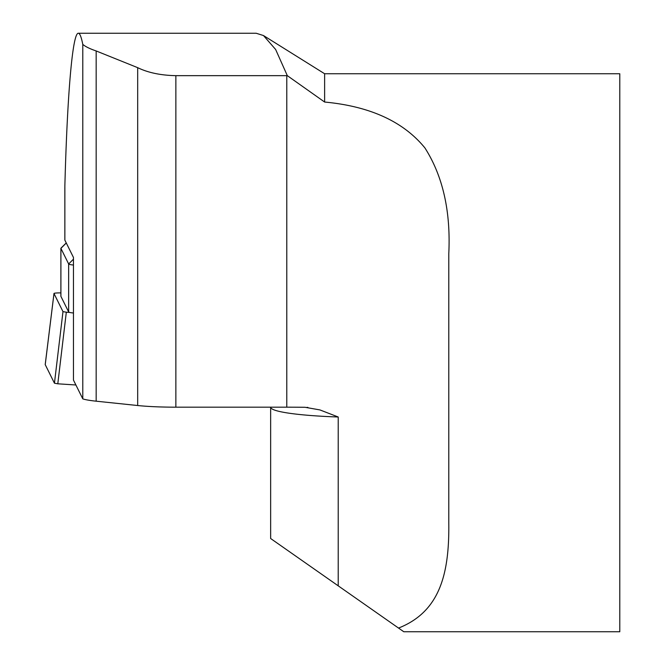 <?xml version="1.0" encoding="UTF-8"?>
<svg xmlns="http://www.w3.org/2000/svg" width="665" height="665" viewBox="0 0 665 665"><rect width="100%" height="100%" fill="white"/><g stroke="black" fill="none" stroke-linecap="round" stroke-linejoin="round"><path stroke-width="1" d="M69.642 312.425L66.317 312.209L57.797 383.805L54.447 383.206L45.228 364.636A14.397 1.505 0 0 1 45.212 364.536L53.981 293.481A5.628 0.59 0 0 0 53.99 293.523L45.228 364.636M75.901 384.985L57.797 383.805M60.889 292.916A5.628 0.59 0 0 0 53.981 293.481M54.447 383.206L62.976 311.619L53.99 293.523M62.976 311.619L66.317 312.209M73.466 265.027A14.397 1.505 180 0 1 68.653 263.98L60.906 248.378A14.397 1.505 180 0 1 60.889 248.303A14.397 1.505 180 0 1 60.972 248.145L66.251 242.925M73.466 312.999A14.397 1.505 180 0 1 68.653 311.952L60.906 296.357A14.397 1.505 180 0 1 60.889 296.274A14.397 1.505 180 0 1 60.906 296.199M64.862 188.943L64.862 185.926C67.381 92.177 72.643 32.643 78.354 33.25C79.842 33.283 81.321 36.999 82.793 44.397C85.453 46.633 89.908 48.828 96.167 50.956L137.68 67.664C148.037 72.701 160.772 75.361 175.868 75.66L287.322 75.66L275.634 49.476L263.481 35.544L256.183 33.25L78.354 33.25M82.793 44.397L82.793 398.875L73.466 380.089L73.466 257.463L64.862 240.132A14.397 1.505 180 0 1 64.846 240.057A14.397 1.505 180 0 1 64.862 239.974M82.793 398.875A53.998 5.644 0 0 0 96.167 401.186L137.68 405.525A53.998 5.644 0 0 0 175.868 407.18L286.79 407.18A162.002 16.933 180 0 1 305.019 407.288L319.923 409.923L338.219 417.005L338.219 585.832L403.796 631.75L619.788 631.75L619.788 73.749L324.628 73.749L324.628 102.044C369.956 106.275 403.372 121.562 424.893 147.896C442.865 176.075 450.828 211.32 448.792 253.631L448.792 523.006C449.399 573.272 440.238 611.609 398.535 628.068M287.322 75.66L324.628 102.044M338.219 417.005A99.002 10.349 180 0 1 270.647 407.196L270.647 538.517L338.219 585.832M73.466 259.159L68.653 263.98L68.653 311.952M66.284 242.999L60.906 248.378L60.906 296.357M64.862 185.926L64.862 240.132M96.167 50.956L96.167 401.186M137.68 67.664L137.68 405.525M175.868 75.66L175.868 407.18M286.79 75.66L286.79 407.18M60.889 248.303L60.889 296.274M324.628 73.749L263.481 35.544M64.846 240.057L64.846 187.355M307.945 407.437L306.956 407.362"/></g></svg>

